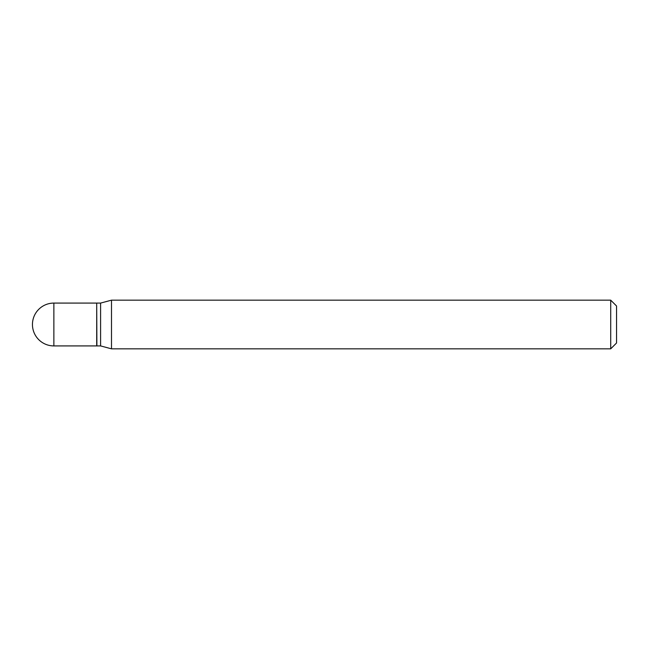 <?xml version="1.0" encoding="UTF-8"?>
<svg xmlns="http://www.w3.org/2000/svg" width="649" height="649" viewBox="0 0 649 649"><rect width="100%" height="100%" fill="white"/><g stroke="black" fill="none" stroke-linecap="round" stroke-linejoin="round"><path stroke-width="0.97" d="M53.867 303.083L96.701 303.083L96.701 345.917L53.867 345.917A21.417 21.417 0 0 1 32.45 324.5A21.417 21.417 0 0 1 53.867 303.083L53.867 345.917M96.701 303.278L96.896 345.917L100.595 345.917L111.498 348.838L610.709 348.838L610.709 300.163L616.55 306.003L616.55 342.997L610.709 348.838M96.896 303.083L100.595 303.083L100.595 345.917M100.595 303.083L111.498 300.163L111.498 348.838M111.498 300.163L610.709 300.163"/></g></svg>
